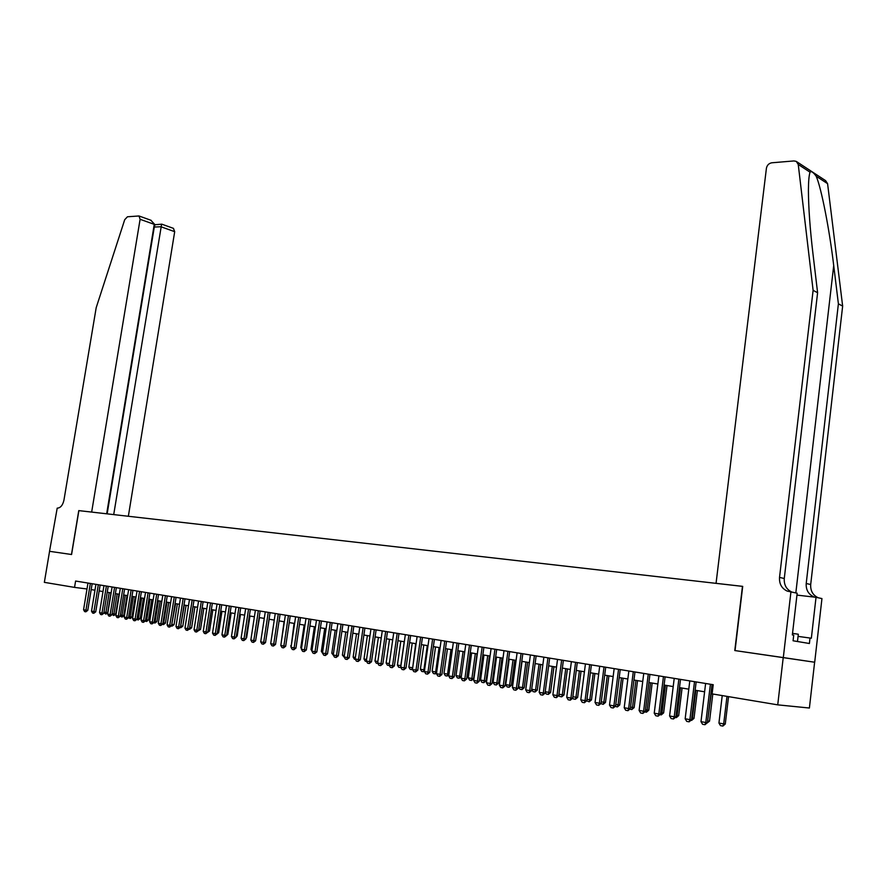<?xml version="1.0" encoding="UTF-8"?>
<svg xmlns="http://www.w3.org/2000/svg" width="887" height="887" viewBox="0 0 887 887"><rect width="100%" height="100%" fill="white"/><g stroke="black" fill="none" stroke-linecap="round" stroke-linejoin="round"><path stroke-width="1.33" d="M814.621 662.223L809.399 708.026L777.733 704.855L783.221 657.566L814.698 662.234L735.035 650.581L742.707 586.374L716.053 583.336L766.412 168.286C767.067 165.17 768.874 163.341 771.823 162.787L793.932 160.935L796.26 161.39L798.245 164.461L813.113 290.337L779.529 577.415C779.152 583.901 781.691 588.447 787.146 591.064L790.938 591.884L783.31 657.577M777.733 704.855L712.106 693.889L713.215 684.709L75.595 581.04L74.541 587.394L86.993 588.979M49.528 551.315L71.47 554.497L78.766 510.613L91.66 512.076L140.102 219.3L138.993 215.973L127.462 216.772L124.712 219.699L96.195 307.678L63.953 500.102C62.755 505.313 60.504 507.996 57.2 508.151L49.528 551.315L71.581 554.508L78.888 510.624L742.707 586.396M49.561 551.315L44.35 582.349L74.541 587.394M742.463 586.351L734.791 650.548L783.221 657.566M91.184 589.578L94.964 590.21M99.167 590.908L103.003 591.551M107.238 592.25L111.13 592.904M115.388 593.614L119.346 594.268M123.637 594.989L127.65 595.654M131.975 596.374L136.055 597.051M140.401 597.783L144.548 598.47M148.916 599.202L153.141 599.9M157.542 600.632L161.822 601.353M166.257 602.085L170.603 602.816M175.072 603.559L179.496 604.291M183.986 605.045L188.476 605.788M193 606.542L197.568 607.307M202.125 608.061L206.771 608.837M211.35 609.602L216.073 610.389M220.697 611.154L225.486 611.952M230.132 612.729L235.011 613.549M239.701 614.325L244.646 615.146M249.369 615.933L254.403 616.775M259.159 617.563L264.271 618.416M269.06 619.215L274.26 620.091L270.901 642.232M279.083 620.889L284.372 621.776M289.229 622.585L294.606 623.472M299.507 624.293L304.973 625.202M309.907 626.022L315.462 626.954M320.429 627.774L326.083 628.717M331.095 629.559L336.838 630.513M341.883 631.356L347.737 632.331M352.815 633.174L358.758 634.172M363.892 635.025L369.934 636.023M375.101 636.888L381.255 637.919M386.455 638.784L392.708 639.826M397.964 640.702L404.328 641.756M409.617 642.643L416.092 643.718M421.425 644.605L428.011 645.703M433.388 646.601L440.085 647.721M445.507 648.619L452.337 649.761M457.792 650.67L464.744 651.823M470.243 652.743L477.317 653.919M482.872 654.85L490.056 656.047M495.667 656.979L502.984 658.198M508.639 659.141L516.09 660.383M521.789 661.336L529.373 662.6M535.116 663.554L542.844 664.84M548.643 665.804L556.504 667.124M562.358 668.099L570.363 669.43M576.262 670.417L584.422 671.769M590.376 672.767L598.692 674.153M604.69 675.151L613.161 676.559M619.215 677.568L627.841 679.01M633.95 680.03L642.742 681.493M648.907 682.513L657.855 684.01M664.086 685.052L673.211 686.571M679.497 687.613L688.789 689.166M695.142 690.219L704.611 691.805M711.019 692.869L712.206 693.069M710.409 684.254L705.786 722.517L707.416 722.65L704.977 724.723L702.582 724.291L700.985 721.652L705.62 683.467M712.028 684.509L707.416 722.65M700.985 721.652L705.786 722.517L704.977 724.723M722.229 695.585L718.936 723.038L723.692 723.903L726.985 696.384M725.278 724.014L722.883 726.065L723.692 723.903L725.278 724.014L728.549 696.639M722.883 726.065L720.499 725.633L718.936 723.038M797.48 641.512L798.311 634.238L792.523 633.351M796.77 161.722L825.62 180.66L827.582 183.664L842.65 306.104L838.392 303.831L833.713 265.557C829.434 229.267 821.284 187.833 816.195 176.214C813.246 172.2 811.206 170.858 810.053 172.2C809.022 175.072 808.478 181.125 808.412 190.361C808.512 207.835 810.031 228.935 812.958 253.693L817.603 292.732L784.274 578.501C783.897 584.954 786.436 589.478 791.869 592.084L787.146 591.064M817.603 292.732L813.113 290.337M842.65 306.104L810.696 584.522C810.352 590.809 812.858 595.232 818.235 597.771L814.787 597.162M813.756 596.807C808.379 594.257 805.862 589.811 806.216 583.502L838.392 303.831M814.698 662.234L821.95 598.581L816.029 597.306L811.35 638.219L798.067 636.389M790.938 591.884L797.169 593.226L792.346 634.937L793.721 635.181L793.078 640.78L809.399 643.496L810.019 637.997M816.029 597.306L796.947 595.099M128.349 516.267L174.695 231.673L160.891 226.739L153.806 227.072M113.713 514.593L161.611 224.2L154.992 224.71L154.26 227.238L107.15 513.85M106.673 513.795L154.26 224.356L140.102 219.3M173.409 228.347L174.695 231.673M150.823 220.231L154.992 224.71M694.521 681.671L689.886 719.645L691.538 719.767L689.11 721.83L686.749 721.397L685.163 718.78L689.798 680.894M696.151 681.926L691.538 719.767M685.163 718.78L689.886 719.645L689.11 721.83M678.865 679.12L674.231 716.807L675.894 716.94L673.477 718.98L671.149 718.559L669.585 715.964L674.22 678.367M680.506 679.387L675.894 716.94M669.585 715.964L674.231 716.807L673.477 718.98M663.454 676.615L658.808 714.013L660.482 714.146L658.076 716.175L655.781 715.754L654.229 713.181L658.875 675.872M665.106 676.881L660.482 714.146M654.229 713.181L658.808 714.013L658.076 716.175M648.264 674.142L643.618 711.252L645.292 711.396L642.898 713.403L640.647 712.993L639.106 710.432L643.751 673.41M649.927 674.419L645.292 711.396M639.106 710.432L643.618 711.252L642.898 713.403M707.615 720.998L711.319 692.913M707.46 722.328L707.926 721.053L709.522 721.175L712.793 694.011M709.522 721.175L706.884 723.16M691.738 718.137L692.392 718.248L695.796 690.33M694 718.381L691.627 720.399L692.392 718.248L694 718.381L697.382 690.596M691.627 720.399L691.006 720.277M676.094 715.31L677.091 715.487L680.495 687.78M678.699 715.621L676.349 717.616L677.091 715.487L678.699 715.621L682.092 688.046M676.349 717.616L675.362 717.439M660.682 712.538L662.012 712.771L665.416 685.274M663.631 712.904L661.281 714.889L662.012 712.771L663.631 712.904L667.024 685.54M661.281 714.889L659.961 714.645M633.296 671.714L628.65 708.547L630.335 708.68L627.952 710.675L625.723 710.276L624.204 707.737L628.85 670.993M634.97 671.98L630.335 708.68M624.204 707.737L628.65 708.547L627.952 710.675M645.492 709.8L647.144 710.088L650.559 682.79M648.785 710.232L646.446 712.194L647.144 710.088L648.785 710.232L652.178 683.068M646.446 712.194L644.771 711.895M618.549 669.319L613.904 705.864L615.6 706.008L613.227 707.992L611.032 707.593L609.513 705.076L614.17 668.598M620.235 669.585L615.6 706.008M609.513 705.076L613.904 705.864L613.227 707.992M630.535 707.094L632.498 707.449L635.912 680.351M634.15 707.593L631.821 709.545L632.498 707.449L634.15 707.593L637.542 680.628M631.821 709.545L629.825 709.179M604.025 666.957L599.368 703.236L601.076 703.38L598.703 705.342L596.552 704.954L595.044 702.449L599.701 666.248M605.71 667.224L601.076 703.38M595.044 702.449L599.368 703.236L598.703 705.342M615.8 704.433L618.062 704.843L621.488 677.945M619.714 704.988L617.396 706.928L618.062 704.843L619.714 704.988L623.117 678.222M617.396 706.928L615.179 706.418M589.7 664.629L585.043 700.641L586.75 700.785L584.4 702.737L582.271 702.349L580.785 699.865L585.442 663.931M591.396 664.895L586.75 700.785M580.785 699.865L585.043 700.641L584.4 702.737M601.275 701.817L603.836 702.282L607.251 675.572M605.499 702.426L603.182 704.345L603.836 702.282L605.499 702.426L608.892 675.85M603.182 704.345L600.854 703.591M575.585 662.334L570.918 698.08L572.647 698.235L570.297 700.165L568.201 699.788L566.726 697.315L571.383 661.647M577.282 662.6L572.647 698.235M566.726 697.315L570.918 698.08L570.297 700.165M586.961 699.233L589.8 699.754L593.226 673.233M591.474 699.898L589.168 701.805L589.8 699.754L591.474 699.898L594.878 673.51M589.168 701.805L586.728 700.819M561.659 660.061L557.003 695.552L558.732 695.707L556.404 697.637L554.331 697.26L552.867 694.809L557.524 659.396M563.378 660.349L558.732 695.707M552.867 694.809L557.003 695.552L556.404 697.637M572.847 696.694L575.962 697.26L579.388 670.938M577.648 697.404L575.353 699.3L575.962 697.26L577.648 697.404L581.052 671.204M575.353 699.3L573.301 698.923L572.692 697.903M547.944 657.832L543.276 693.069L545.017 693.224L542.7 695.131L540.66 694.765L539.196 692.326L543.864 657.167M549.663 658.11L545.017 693.224M539.196 692.326L543.276 693.069L542.7 695.131M558.932 694.188L562.325 694.798L565.751 668.665M564.01 694.942L561.726 696.827L562.325 694.798L564.01 694.942L567.414 668.942M561.726 696.827L559.708 696.461L558.832 694.998M534.406 655.637L529.75 690.618L531.49 690.773L529.184 692.669L527.166 692.303L525.725 689.886L530.393 654.983M536.136 655.914L531.49 690.773M525.725 689.886L529.75 690.618L529.184 692.669M545.217 691.705L548.876 692.37L552.291 666.414M550.561 692.525L548.299 694.388L548.876 692.37L550.561 692.525L553.965 666.691M548.299 694.388L546.292 694.022L545.161 692.137M521.068 653.464L516.411 688.201L518.163 688.356L515.857 690.241L513.872 689.875L512.442 687.48L517.099 652.821M522.798 653.752L518.163 688.356M512.442 687.48L516.411 688.201L515.857 690.241M531.701 689.266L535.604 689.975L539.03 664.208M537.3 690.13L535.038 691.982L535.604 689.975L537.3 690.13L540.704 664.485M535.038 691.982L533.065 691.627L531.69 689.321M507.918 651.324L503.251 685.817L505.013 685.984L502.718 687.846L500.767 687.48L499.337 685.108L504.004 650.692M509.648 651.612L505.013 685.984M499.337 685.108L503.251 685.817L502.718 687.846M522.044 661.38L518.618 686.915L522.51 687.613L525.936 662.024M524.217 687.769L521.966 689.609L522.51 687.613L524.217 687.769L527.621 662.301M521.966 689.609L520.026 689.254L518.618 686.915M494.935 649.217L490.278 683.467L492.041 683.633L489.757 685.474L487.828 685.13L486.42 682.768L491.076 648.585M496.676 649.506L492.041 683.633M486.42 682.768L490.278 683.467L489.757 685.474M509.182 659.229L505.767 684.598L509.604 685.285L513.03 659.873M511.311 685.451L509.071 687.27L509.604 685.285L511.311 685.451L514.715 660.161M509.071 687.27L507.153 686.926L505.767 684.598M482.14 647.133L477.483 681.138L479.246 681.316L476.973 683.145L475.077 682.802L473.669 680.451L478.326 646.523M483.881 647.421L479.246 681.316M473.669 680.451L477.483 681.138L476.973 683.145M496.498 657.123L493.083 682.303L496.864 682.99L500.29 657.755M498.583 683.156L496.354 684.964L496.864 682.99L498.583 683.156L501.987 658.032M496.354 684.964L494.458 684.62L493.083 682.303M469.511 645.082L464.855 678.854L466.629 679.021L464.367 680.85L462.493 680.506L461.096 678.178L465.753 644.472M471.263 645.37L466.629 679.021M461.096 678.178L464.855 678.854L464.367 680.85M483.98 655.038L480.566 680.052L484.302 680.717L487.717 655.659M486.021 680.883L483.803 682.68L484.302 680.717L486.021 680.883L489.424 655.937M483.803 682.68L481.929 682.347L480.566 680.052M457.049 643.053L452.403 676.593L454.177 676.77L451.926 678.577L450.075 678.245L448.7 675.927L453.346 642.454M458.812 643.341L454.177 676.77M448.7 675.927L452.403 676.593L451.926 678.577M471.629 652.976L468.214 677.823L471.895 678.488L475.321 653.586M473.625 678.655L471.418 680.44L471.895 678.488L473.625 678.655L477.029 653.874M471.418 680.44L469.567 680.096L468.214 677.823M444.764 641.057L440.107 674.375L441.892 674.541L439.653 676.337L437.823 676.005L436.459 673.71L441.105 640.469M446.527 641.345L441.892 674.541M436.459 673.71L440.107 674.375L439.653 676.337M459.433 650.947L456.018 675.617L459.666 676.282L463.081 651.546M461.329 676.504L459.189 678.222L459.666 676.282L461.34 676.437M459.189 678.222L457.37 677.89L456.018 675.617M432.634 639.083L427.989 672.169L429.774 672.346L427.545 674.131L425.738 673.798L424.374 671.514L429.02 638.507M434.397 639.372L429.774 672.346M424.374 671.514L427.989 672.169L427.545 674.131M447.403 648.94L443.988 673.455L447.58 674.098L450.995 649.539M448.866 674.697L447.126 676.027L447.58 674.098L448.933 674.231M447.126 676.027L445.329 675.706L443.988 673.455M420.66 637.143L416.025 670.007L417.81 670.184L415.593 671.947L413.808 671.625L412.466 669.363L417.101 636.567M422.434 637.431L417.81 670.184M412.233 643.075L408.829 667.113L412.278 667.734L411.867 669.63L416.025 670.007L415.593 671.947M435.528 646.956L432.113 671.315L435.661 671.947L439.076 647.554M436.57 672.911L435.218 673.865L435.661 671.947L436.692 672.047M435.218 673.865L433.444 673.543L432.113 671.315M408.852 635.225L404.217 667.867L406.002 668.044L403.796 669.796L402.033 669.485L400.702 667.224L405.337 634.648M410.626 635.513L406.002 668.044M400.702 667.224L404.217 667.867L403.796 669.796M423.809 645.004L420.394 669.197L423.897 669.829L427.312 645.592M424.429 671.137L423.465 671.736L423.897 669.829L424.607 669.896M423.465 671.736L421.713 671.415L420.394 669.197M397.188 633.329L392.553 665.749L394.36 665.937L392.154 667.678L390.424 667.368L389.094 665.128L393.728 632.764M398.973 633.617L394.36 665.937M389.094 665.128L392.553 665.749L392.154 667.678M412.688 667.778L415.693 643.652M411.867 669.63L410.138 669.319L408.829 667.113M385.679 631.455L381.055 663.664L382.851 663.853L380.656 665.583L378.949 665.272L377.629 663.044L382.264 630.901M387.464 631.744L382.851 663.853M377.629 663.044L381.055 663.664L380.656 665.583M400.813 641.179L397.409 665.05L400.813 665.66L404.217 641.744M400.835 667.456L400.924 665.671M400.414 667.556L398.707 667.246L397.409 665.05M374.325 629.604L369.702 661.613L371.498 661.791L369.314 663.509L367.628 663.21L366.32 660.992L370.943 629.06M376.11 629.903L371.498 661.791M366.32 660.992L369.702 661.613L369.314 663.509M363.105 627.785L358.492 659.573L360.299 659.762L358.115 661.469L356.452 661.17L355.155 658.974L359.767 627.242M364.901 628.074L360.299 659.762M355.155 658.974L358.492 659.573L358.115 661.469M352.039 625.989L347.416 657.566L349.234 657.755L347.061 659.451L345.42 659.152L344.123 656.979L348.735 625.446M353.824 626.277L349.234 657.755M344.123 656.979L347.416 657.566L347.061 659.451M389.326 665.527L387.419 665.195L386.122 663.021L389.304 663.587M389.526 639.294L386.122 663.021M377.884 663.465L376.276 663.177L374.99 661.003L377.851 661.525M378.394 637.443L374.99 661.003M366.564 661.414L365.267 661.181L363.992 659.03L366.542 659.484M367.384 635.602L363.992 659.03M341.096 624.204L336.495 655.593L338.302 655.781L336.151 657.467L334.521 657.167L333.235 655.005L337.847 623.683M342.892 624.503L338.302 655.781M333.235 655.005L336.495 655.593L336.151 657.467M355.399 659.385L354.401 659.207L353.137 657.067L355.365 657.467M356.519 633.795L353.137 657.067M330.308 622.452L325.695 653.63L327.514 653.819L325.363 655.504L323.755 655.205L322.491 653.054L327.092 621.931M332.104 622.741L327.514 653.819M322.491 653.054L325.695 653.63L325.363 655.504M344.367 657.378L342.404 655.127L344.344 655.482M345.797 632.01L342.404 655.127M319.642 620.723L315.04 651.701L316.859 651.89L314.719 653.553L313.133 653.264L311.869 651.125L316.471 620.201M321.438 621.011L316.859 651.89M311.869 651.125L315.04 651.701L314.719 653.553M333.479 655.404L331.805 653.22L333.457 653.519M335.197 630.236L331.805 653.22M309.108 619.004L304.518 649.794L306.337 649.983L304.208 651.635L302.633 651.357L301.38 649.229L305.971 618.494M310.905 619.303L306.337 649.983M301.38 649.229L304.518 649.794L304.208 651.635M322.724 653.453L321.349 651.335L322.702 651.579M324.72 628.495L321.349 651.335M298.708 617.319L294.118 647.909L295.936 648.109L293.819 649.75L292.278 649.461L291.025 647.355L295.615 616.809M300.505 617.607L295.936 648.109M291.025 647.355L294.118 647.909L293.819 649.75M314.386 626.776L311.004 649.472L312.091 649.661M311.004 649.472L311.891 650.969M288.43 615.645L283.851 646.046L285.669 646.246L283.563 647.876L282.033 647.599L280.791 645.492L285.37 615.146M290.237 615.933L285.669 646.246M280.791 645.492L283.851 646.046L283.563 647.876M304.163 625.069L300.793 647.621L301.602 647.776M300.793 647.621L301.458 648.752M278.285 613.992L273.706 644.206L275.524 644.405L273.429 646.024L271.921 645.747L270.69 643.663L275.258 613.505M280.081 614.292L275.524 644.405M270.69 643.663L273.706 644.206L273.429 646.024M294.063 623.384L291.246 645.902M290.703 645.803L291.147 646.556M268.251 612.363L263.683 642.399L265.512 642.587L263.417 644.206L261.92 643.929L260.7 641.855L265.268 611.875M270.058 612.662L265.512 642.587M260.7 641.855L263.683 642.399L263.417 644.206M284.084 621.72L281.013 644.062M258.339 610.755L253.782 640.602L255.611 640.802L253.527 642.399L252.052 642.133L250.833 640.07L255.389 610.278M260.146 611.043L255.611 640.802M250.833 640.07L253.782 640.602L253.527 642.399M248.56 609.158L244.003 638.828L245.832 639.028L243.748 640.614L242.295 640.347L241.087 638.296L245.644 608.693M250.356 609.458L245.832 639.028M241.087 638.296L244.003 638.828L243.748 640.614M265.723 641.179L269.16 619.237M238.88 607.584L234.334 637.077L236.164 637.276L234.09 638.851L232.66 638.596L231.452 636.556L235.997 607.118M240.687 607.883L236.164 637.276M231.452 636.556L234.334 637.077L234.09 638.851M255.822 639.416L259.492 617.629M229.323 606.032L224.777 635.347L226.606 635.547L224.555 637.11L223.125 636.855L221.938 634.826L226.473 605.566M231.13 606.331L226.606 635.547M221.938 634.826L224.777 635.347L224.555 637.11M246.032 637.664L246.619 637.731L249.946 616.033M245.932 638.363L246.619 637.731M219.876 604.502L215.341 633.628L217.171 633.828L215.12 635.391L213.712 635.136L212.525 633.118L217.06 604.036M221.683 604.79L217.171 633.828M212.525 633.118L215.341 633.628L215.12 635.391M236.363 635.935L237.184 636.023L240.499 614.458M236.219 636.91L237.184 636.023M210.529 602.983L206.006 631.943L207.835 632.143L205.795 633.695L204.409 633.44L203.234 631.433L207.758 602.528M212.348 603.271L207.835 632.143M203.234 631.433L206.006 631.943L205.795 633.695M226.806 634.227L227.859 634.349L231.174 612.906M226.617 635.48L227.859 634.349M201.305 601.475L196.792 630.269L198.61 630.469L196.581 632.01L195.207 631.766L194.042 629.77L198.555 601.031M203.112 601.774L198.61 630.469M194.042 629.77L196.792 630.269L196.581 632.01M217.37 632.542L218.634 632.686L221.95 611.365M218.634 632.686L216.75 634.216M192.18 600L187.667 628.617L189.496 628.816L187.479 630.358L186.115 630.103L184.962 628.129L189.463 599.557M193.987 600.288L189.496 628.816M184.962 628.129L187.667 628.617L187.479 630.358M208.035 630.879L209.52 631.045L212.825 609.846M209.52 631.045L207.414 632.531M183.154 598.525L178.664 626.987L180.482 627.187L178.475 628.706L177.134 628.462L175.981 626.499L180.471 598.093M184.973 598.825L180.482 627.187M175.981 626.499L178.664 626.987L178.475 628.706M198.81 629.227L200.506 629.415L203.81 608.349M200.506 629.415L198.189 630.857M174.24 597.084L169.75 625.368L171.579 625.579L169.572 627.087L168.242 626.843L167.1 624.891L171.59 596.652M176.047 597.372L171.579 625.579M167.1 624.891L169.75 625.368L169.572 627.087M189.696 627.586L193.133 606.564M191.603 627.808L189.618 629.304L189.818 627.608L191.603 627.808L194.896 606.863M165.425 595.643L160.946 623.772L162.764 623.982L160.769 625.479L159.46 625.246L158.318 623.295L162.798 595.221M167.233 595.942L162.764 623.982M158.318 623.295L160.946 623.772L160.769 625.479M180.682 625.967L184.308 605.1M182.789 626.222L180.815 627.708L181.003 626.022L182.789 626.222L186.07 605.389M180.815 627.708L180.061 627.575M156.711 594.223L152.231 622.197L154.061 622.397L152.065 623.894L150.768 623.661L149.637 621.72L154.116 593.802M158.518 594.523L154.061 622.397M149.637 621.72L152.231 622.197L152.065 623.894M171.768 624.359L175.593 603.648M174.074 624.648L172.111 626.122L172.289 624.448L174.074 624.648L177.356 603.936M172.111 626.122L171.158 625.956M148.085 592.826L143.627 620.634L145.446 620.845L143.461 622.33L142.186 622.097L141.055 620.168L145.523 592.405M149.892 593.126L145.446 620.845M141.055 620.168L143.627 620.634L143.461 622.33M162.964 622.763L163.674 622.896L166.967 602.206M165.459 623.095L163.507 624.57L163.674 622.896L165.459 623.095L168.73 602.495M163.507 624.57L162.354 624.359M139.569 591.441L135.101 619.093L136.931 619.292L134.957 620.778L133.693 620.545L132.573 618.627L137.03 591.03M141.377 591.74L136.931 619.292M132.573 618.627L135.101 619.093L134.957 620.778M154.249 621.199L155.158 621.355L158.44 600.787M156.932 621.565L154.992 623.018L155.158 621.355L156.932 621.565L160.203 601.076M154.992 623.018L153.695 622.741M131.132 590.077L126.686 617.563L128.504 617.773L126.542 619.237L125.289 619.015L124.18 617.108L128.626 589.667M132.939 590.365L128.504 617.773L130.3 618.516L131.919 617.053L135.179 596.907M124.18 617.108L126.686 617.563L126.542 619.237M145.634 619.647L146.721 619.836L150.003 599.379M148.506 620.046L146.566 621.488L146.721 619.836L148.506 620.046L151.766 599.679M146.566 621.488L145.202 621.066M122.794 588.713L118.359 616.055L120.177 616.265L118.226 617.718L116.984 617.496L115.875 615.611L120.31 588.314M124.601 589.012L120.177 616.265M115.875 615.611L118.359 616.055L118.226 617.718M137.119 618.106L138.394 618.339L141.665 597.993M140.168 618.538L138.239 619.98L138.394 618.339L140.168 618.538L143.428 598.281M138.239 619.98L136.798 619.414M114.556 587.371L110.121 614.558L111.939 614.769L109.988 616.221L108.768 615.999L107.671 614.114L112.095 586.972M116.352 587.671L111.939 614.769M107.671 614.114L110.121 614.558L109.988 616.221M128.704 616.587L130.145 616.853L133.416 596.618M130.001 618.483L130.145 616.853L131.919 617.053M106.396 586.052L101.972 613.083L103.79 613.294L101.85 614.735L100.641 614.514L99.544 612.651L103.967 585.653M108.203 586.34L103.79 613.294M99.544 612.651L101.972 613.083L101.85 614.735M120.366 615.09L121.985 615.378L125.244 595.255M123.759 615.578L122.14 617.042L121.985 615.378L123.759 615.578L127.007 595.543M121.852 617.008L120.211 616.066M98.324 584.733L93.911 611.631L95.729 611.83L93.8 613.272L92.603 613.05L91.516 611.187L95.929 584.345M100.131 585.032L95.729 611.83M91.516 611.187L93.911 611.631L93.8 613.272M112.128 613.604L113.913 613.926L117.173 593.902M115.687 614.126L113.78 615.545L113.913 613.926L115.687 614.126L118.936 594.201M113.78 615.545L112.006 614.347M90.341 583.435L85.939 610.178L87.758 610.389L85.828 611.819L84.642 611.598L83.566 609.746L87.968 583.058M92.148 583.735L87.758 610.389M83.566 609.746L85.939 610.178L85.828 611.819M103.979 612.13L105.93 612.485L109.179 592.571M107.704 612.684L105.808 614.092L105.93 612.485L107.704 612.684L110.942 592.871M105.808 614.092L103.901 612.651M833.713 265.557L795.827 592.937M784.274 578.501L779.529 577.415M806.216 583.502L810.696 584.522M827.582 183.664L816.195 176.214M810.053 172.2L798.245 164.461M138.993 215.973L151.178 220.353M161.722 224.145L173.564 228.402"/></g></svg>
